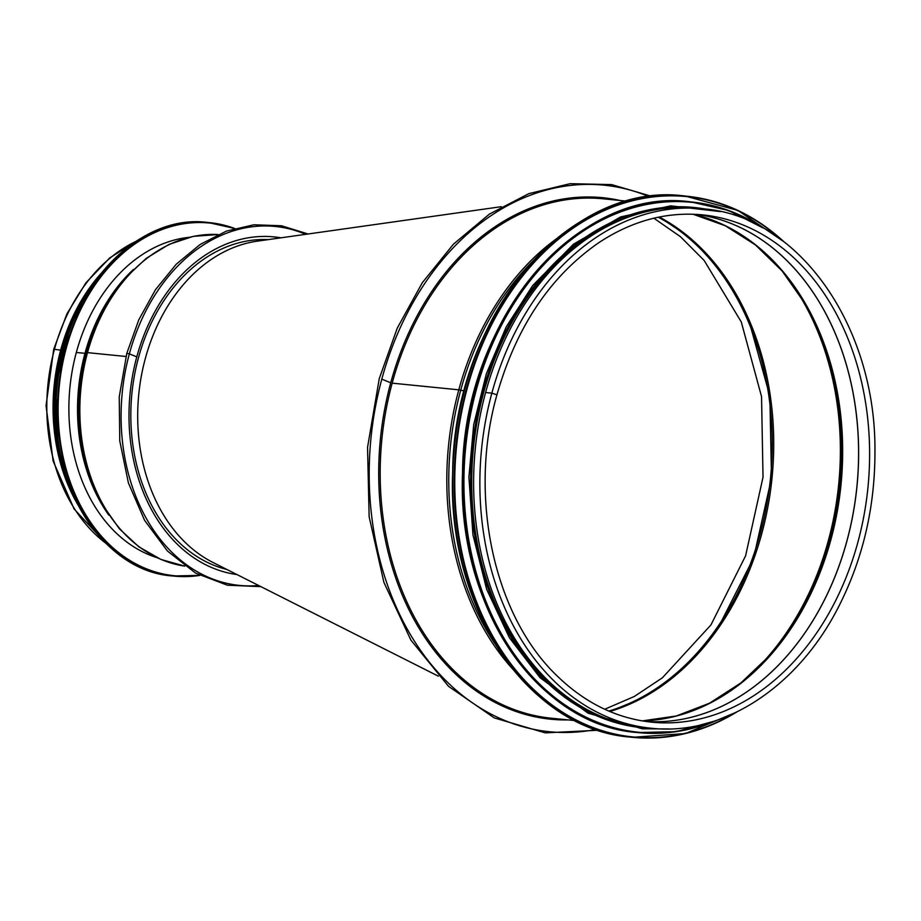 <?xml version="1.0" encoding="UTF-8"?>
<svg xmlns="http://www.w3.org/2000/svg" width="921" height="921" viewBox="0 0 921 921"><rect width="100%" height="100%" fill="white"/><g stroke="black" fill="none" stroke-linecap="round" stroke-linejoin="round"><path stroke-width="1.38" d="M649.167 196.645A274.631 206.695 95.7 0 0 381.801 379.141L390.734 382.779L381.801 379.153A274.631 206.695 95.7 0 0 595.806 729.444M626.959 201.181L603.359 198.821A261 196.438 95.7 0 0 392.162 383.148L458.808 389.825A4.191 0.599 15.2 0 1 460.73 390.159A4.191 0.599 -164.8 0 0 458.796 389.825L392.162 383.159A261 196.438 95.7 0 0 551.334 718.219L574.934 720.59M464.276 390.965L460.73 390.17L464.276 390.953M496.937 394.81L491.849 393.14L496.937 394.81C516.301 326.863 550.367 276.081 599.122 242.465C632.243 220.718 666.677 211.508 702.435 214.858A254.921 191.856 95.7 0 1 867.939 487.623A254.921 191.856 95.7 0 1 651.631 722.156C616.828 718.461 585.572 703.264 557.838 676.59C493.921 616.425 467.949 496.856 496.937 394.81M703.045 208.802L696.794 208.181A261 196.438 95.7 0 0 485.597 392.507L491.849 393.14L485.597 392.507A261 196.438 95.7 0 0 644.769 727.578L651.02 728.212C722.409 736.282 797.287 687.722 838.248 607.457C862.77 559.634 875.008 507.644 874.95 451.497C876.055 325.953 798.542 215.836 703.045 208.802A261 196.438 95.7 0 0 491.849 393.14A261 196.438 95.7 0 0 651.02 728.212M637.09 214.225A259.952 195.643 95.7 0 0 473.429 448.113A259.952 195.643 95.7 0 0 587.448 709.815M501.323 206.684L257.35 241.152A166.736 125.486 95.7 0 0 145.345 358.43A166.736 125.486 95.7 0 0 212.947 562.443A166.736 125.486 95.7 0 0 213.384 562.662M268.264 239.61A166.736 125.486 95.7 0 0 138.472 357.739A166.736 125.486 95.7 0 0 226.946 569.5M604.717 709.251L634.339 696.46L662.406 677.787L710.943 624.922L745.584 555.858L763.025 477.193L761.54 396.594L741.267 321.924L704.162 260.47L680.412 236.662L653.875 218.208M608.816 711.07A259.791 195.528 95.7 0 0 770.532 477.872A259.791 195.528 95.7 0 0 658.285 217.229M308.051 233.992L281.492 225.76L253.908 224.782L226.451 231.09L200.202 244.422L176.233 264.212L155.499 289.678L138.795 319.794L126.81 353.342L129.354 353.86L126.81 353.342L119.235 396.882L119.776 440.952L128.399 482.938L144.597 520.377L167.449 551.034L195.597 573.092L227.395 585.215L260.919 586.642M103.014 505.859A166.079 125.003 -84.3 0 1 86.493 352.674A166.079 125.003 -84.3 0 1 125.889 277.405L124.07 279.454A162.856 122.574 -84.3 0 0 85.434 353.273L86.493 352.674L85.434 353.273A162.856 122.574 -84.3 0 0 101.632 503.476L119.281 528.7L138.818 546.809L160.945 559.461L184.81 566.139A166.736 125.486 -84.3 0 1 87.495 352.639L125.97 356.485L87.495 352.639A4.191 0.599 -164.8 0 0 86.493 352.674A4.191 0.599 15.2 0 1 87.507 352.628A166.736 125.486 -84.3 0 1 218.024 234.544M76.316 352.524L84.985 353.296L76.316 352.524M137.033 240.68L109.749 257.915L85.964 282.747L66.945 313.808L53.683 349.404L54.454 349.324L53.683 349.404L46.05 405.689L53.119 461.018L74.106 508.991L106.652 544.046M64.712 473.993A165.676 124.692 -84.3 0 1 61.454 350.256L54.454 349.324L61.442 350.245M236.973 574.566A169.878 127.858 -84.3 0 1 136.792 356.888L129.354 353.86L136.78 356.888A169.878 127.858 -84.3 0 1 274.251 236.904A169.878 127.858 -84.3 0 1 280.951 237.814M60.705 349.945A166.736 125.486 -84.3 0 1 101.31 273.203M78.089 505.088A166.736 125.486 -84.3 0 1 60.705 349.957M61.454 350.256A165.676 124.692 -84.3 0 1 82.027 301.04M156.846 557.631A162.959 122.643 -84.3 0 1 69.95 387.177A162.959 122.643 -84.3 0 1 188.932 237.33M646.151 721.5A254.921 191.856 95.7 0 0 647.866 721.592L646.151 721.5A254.921 191.856 95.7 0 0 856.956 486.53A254.921 191.856 95.7 0 0 696.944 214.409A254.921 191.856 95.7 0 1 698.636 214.662L696.944 214.409M647.866 721.592A254.921 191.856 95.7 0 0 856.91 486.518A254.921 191.856 95.7 0 0 698.636 214.662M692.488 710.897A256.245 192.857 95.7 0 0 769.449 655.775L740.898 682.922L709.504 703.207L676.267 715.985L642.225 720.901A255.762 192.489 95.7 0 0 840.988 484.93A255.762 192.489 95.7 0 0 692.995 214.225L725.368 225.783L755.404 244.905L782.159 271.016L804.747 303.285A256.245 192.857 95.7 0 0 740.242 233.992M769.449 655.775A256.245 192.857 95.7 0 0 804.747 303.285M768.54 656.788A259.469 195.287 95.7 0 0 804.068 302.111M747.334 677.626A259.952 195.643 95.7 0 0 787.409 277.474M609.806 711.484A259.952 195.643 95.7 0 0 772.017 478.022A259.952 195.643 95.7 0 0 659.321 217.022M620.201 200.513A262.048 197.232 95.7 0 0 390.734 382.779A262.048 197.232 95.7 0 0 568.188 719.911M458.796 389.825A261 196.438 95.7 0 0 513.147 669.579M556.284 238.919A261 196.438 95.7 0 0 458.808 389.825M533.34 260.678A260.355 195.954 95.7 0 0 460.73 390.159A260.355 195.954 95.7 0 0 494.98 643.721M630.977 737.157C528.93 729.95 446.8 607.964 452.672 472.531C453.339 317.952 569.397 179.871 685.166 196.058A271.902 204.646 95.7 0 0 454.444 446.213A271.902 204.646 95.7 0 0 630.977 737.157L632.497 737.318A271.902 204.646 95.7 0 0 736.524 712.14M783.644 241.509A271.902 204.646 95.7 0 0 686.698 196.208A271.902 204.646 95.7 0 0 455.964 446.363A271.902 204.646 95.7 0 0 632.497 737.318L685.546 733.53L736.858 711.968M781.906 240.197A271.511 204.347 95.7 0 0 456.54 446.432A271.511 204.347 95.7 0 0 734.555 713.084M690.98 201.906A266.664 200.697 95.7 0 0 690.554 201.86A266.664 200.697 95.7 0 0 464.276 447.203A266.664 200.697 95.7 0 0 637.401 732.54A266.664 200.697 95.7 0 0 637.827 732.575M762.956 227.878A266.664 200.697 95.7 0 0 691.406 201.952A266.664 200.697 95.7 0 0 465.128 447.284A266.664 200.697 95.7 0 0 638.253 732.621A266.664 200.697 95.7 0 0 713.533 721.385M760.124 226.336A266.284 200.41 95.7 0 0 465.681 447.341A266.284 200.41 95.7 0 0 710.448 722.34M705.451 209.067A261.426 196.749 95.7 0 0 472.323 448.009A261.426 196.749 95.7 0 0 653.438 728.43M105.731 543.148A166.736 125.486 -84.3 0 1 54.454 349.324A166.736 125.486 -84.3 0 1 135.951 241.394M258.663 585.503A180.366 135.744 -84.3 0 1 129.354 353.86A180.366 135.744 -84.3 0 1 305.703 234.325M108.828 515.15A162.533 122.332 -84.3 0 1 84.985 353.296A162.533 122.332 -84.3 0 1 133.441 269.45M199.316 575.118A177.212 133.384 -84.3 0 1 59.278 386.106A177.212 133.384 -84.3 0 1 234.026 228.604M172.492 575.97A177.638 133.695 -84.3 0 1 57.16 385.887A177.638 133.695 -84.3 0 1 207.893 222.468C136.435 212.809 63.802 292.383 56.883 387.695C46.43 481.361 101.552 571.25 172.492 575.97L199.845 575.395A177.638 133.695 -84.3 0 1 174.011 576.12A177.638 133.695 -84.3 0 1 58.691 386.049A177.638 133.695 -84.3 0 1 209.412 222.617A177.638 133.695 -84.3 0 1 234.59 228.443M60.89 456.77A172.388 129.746 -84.3 0 1 74.877 317.158M76.282 501.531A172.388 129.746 -84.3 0 1 98.835 276.335M609.702 711.449L639.83 699.166L668.416 680.826L694.722 656.869L718.081 627.892L753.643 557.919L771.51 477.964L769.852 396.053L748.865 320.427L731.723 287.398L710.69 258.697L686.318 235.051L659.217 217.034M598.19 730.238L545.244 732.874L494.255 717.896L448.504 686.306L410.927 640.153L383.907 582.394L369.137 516.716L367.548 447.318L379.256 378.635L397.296 328.06L422.359 282.632L453.489 244.123L489.454 214.063L528.838 193.652L570.099 183.682L611.59 184.591L651.654 196.334M685.166 196.058L737.928 210.437L783.944 241.739M763.198 228.017L728.43 210.414L690.554 201.86C577.007 185.984 463.194 321.406 462.538 473.003C456.781 605.834 537.323 725.46 637.401 732.54L676.233 731.665L713.798 721.304M720.51 211.611L670.695 205.855L620.65 216.907L573.553 244.134L532.626 285.625L506.228 326.92L486.323 373.868L473.716 424.593L468.904 477.043L472.957 534.894L486.691 589.382L509.451 637.804L540.109 677.741L588.001 713.153L642.317 728.81L668.692 728.925M438.361 676.175L212.947 562.443M125.889 277.405L146.37 258.237L169.119 244.364L193.306 236.352L218.024 234.533M234.602 228.443L207.893 222.468M100.619 274.067L70.549 324.986L55.755 385.738L58.207 448.228L77.571 504.109"/></g></svg>
